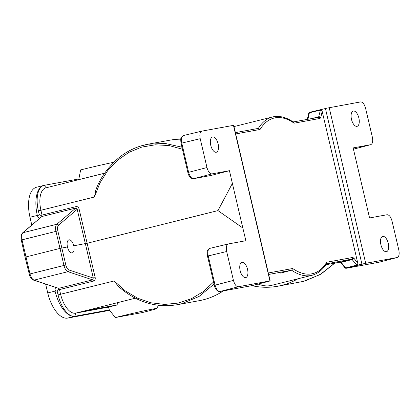 <?xml version="1.0" encoding="UTF-8"?>
<svg xmlns="http://www.w3.org/2000/svg" width="420" height="420" viewBox="0 0 420 420"><rect width="100%" height="100%" fill="white"/><g stroke="black" fill="none" stroke-linecap="round" stroke-linejoin="round"><path stroke-width="0.63" d="M201.841 131.129L233.452 125.36L269.955 280.996L252.625 285.506L269.819 280.949L238.429 286.729L220.07 291.496L252.625 285.506A1.433 1.26 79.6 0 1 252.472 285.532M268.307 272.984L292.688 268.501L291.637 270.223L280.613 273.089M93.434 281.111C94.847 280.613 95.434 279.452 95.198 277.636L93.303 278.061L92.626 279.867A1.433 0.683 -104 0 1 93.434 281.111L59.498 289.58L60.627 294.305A21.467 10.206 -104 0 0 75.537 313.168L108.549 307.088A40.073 1.05 -13.2 0 1 117.873 304.815L117.563 302.615M118.435 286.451L114.124 280.959L125.176 290.819L137.597 298.19L150.938 302.783L164.682 304.427L178.316 303.067L191.331 298.746L203.228 291.627L213.559 281.993M73.794 245.779C72.634 241.82 71.043 239.82 69.017 239.778C67.184 240.534 66.659 242.928 67.442 246.95C68.534 250.924 70.093 252.934 72.114 252.977C73.957 252.221 74.513 249.821 73.794 245.779L87.255 243.222L217.964 210.604L242.834 227.997L245.873 240.718L228.307 243.952M201.931 131.114C199.988 131.896 199.416 134.426 200.209 138.695L206.981 167.554C208.173 171.749 209.832 173.864 211.964 173.901L229.446 170.688L232.376 183.424L217.964 210.604M229.446 170.688L211.008 175.466M75.968 206.63A1.433 0.683 -104 0 1 75.784 208.058L77.18 209.317L79.07 208.887C78.482 207.165 77.448 206.409 75.968 206.63L42.026 215.098L40.94 210.368A21.467 10.206 -104 0 1 45.838 187.871L104.638 173.203M65.84 265.031C66.544 267.724 67.609 269.383 69.038 270.007L93.303 278.061L85.36 243.653L77.18 209.317L58.543 225.257C57.514 226.338 57.283 228.233 57.845 230.947L65.84 265.031L63.95 265.461C64.832 268.816 66.171 270.889 67.956 271.677L92.626 279.867L58.684 288.335L59.498 289.58M55.062 291.086A28.623 13.608 76 0 0 74.96 316.26A24.329 11.566 -104 0 1 58.07 294.882L57.194 291.212L54.915 290.462L55.067 291.102L47.738 292.94L45.623 284.078M59.036 288.797L57.194 291.212M109.641 310.354L67.62 318.087L74.96 316.26L109.31 309.934L108.549 307.088M115.29 317.552A28.623 0.751 166.8 0 1 156.56 308.569A28.623 0.751 166.8 0 1 142.102 312.617L115.29 317.552L109.31 309.934M117.873 304.815L85.57 310.716L135.292 298.195M214.058 284.099L199.007 296.489L181.393 303.839L177.292 304.715M268.648 274.454L291.637 270.223A81.58 38.787 76 0 0 310.8 275.541A81.58 38.787 76 0 0 311.929 275.3L271.614 285.358A81.58 38.787 -104 0 1 270.485 285.6A81.58 38.787 -104 0 1 258.179 284.056M273.556 116.755A81.58 38.787 76 0 0 272.428 116.996A81.58 38.787 76 0 0 258.368 128.394L235.384 132.62L258.373 128.394L260.075 129.455L235.694 133.943M140.926 145.95L148.024 144.218L165.06 143.425L181.949 147.205M95.755 190.397L94.432 197.017L99.892 183.036L107.683 170.63L117.511 160.267L129.003 152.323L141.74 147.105L155.227 144.816L168.961 145.53L182.422 149.226M78.729 179.666L80.661 169.906A28.623 0.751 -13.2 0 1 113.762 162.278M78.598 179.004L44.247 185.325A28.623 13.608 76 0 0 43.843 185.414A28.623 13.608 76 0 0 37.322 215.434M31.789 225.073L29.983 217.24A28.623 13.608 -104 0 1 36.514 187.241L43.843 185.414M39.134 218.836L39.354 218.657L37.464 216.059L39.218 214.567L41.958 215.996L41.843 216.526L75.784 208.058L56.837 224.259C55.55 225.614 55.256 227.987 55.955 231.373L57.845 230.947M29.983 217.24L37.317 215.418L37.464 216.059M58.543 225.257A1.433 1.228 -130.5 0 0 56.837 224.259L22.974 232.712L41.843 216.526M25.085 257.129L21.289 240.041C20.59 234.444 21.41 234.607 22.528 232.937A1.433 1.223 -130.3 0 0 22.517 232.948A1.433 1.223 -130.3 0 1 22.974 232.712C21.672 234.066 21.352 236.444 22.013 239.846L55.955 231.373L60.013 248.399L25.253 257.113M42.026 215.098L41.958 215.996M21.289 240.041L22.013 239.846L30.004 273.929L63.95 265.461L60.013 248.399L67.442 246.95M33.464 280.098A1.433 1.202 -71.9 0 0 33.49 280.103C31.001 278.512 29.6 276.523 29.285 274.139L30.004 273.929C30.933 277.279 32.293 279.347 34.093 280.13L67.956 271.677A1.433 1.208 -71.6 0 0 69.038 270.007M58.684 288.335L34.093 280.13A1.433 1.202 -71.9 0 1 33.506 280.114L55.083 287.18M55.088 287.175L55.445 287.254L54.915 290.462M67.62 318.087A28.623 13.608 -104 0 1 47.738 292.94M378.84 262.274L378.903 262.264A1.433 1.26 79.6 0 1 378.84 262.279L346.269 268.27A1.433 1.26 -100.4 0 0 346.348 268.254L365.699 263.303L397.089 257.528C399.026 256.741 399.599 254.216 398.806 249.947L392.038 221.083C390.847 216.888 389.183 214.772 387.051 214.736L369.574 217.954L353.147 147.919L370.745 144.674M327.133 108.124L309.75 112.277L320.539 109.851A1.27 1.124 79.6 0 1 321.61 110.224L322.187 111.41L357.777 263.13L357.788 264.458A1.433 0.861 141.9 0 1 356.769 265.078L345.781 267.934L346.348 268.254L378.903 262.264L397.205 257.502M370.724 144.679L353.446 149.179L370.624 144.701C372.566 143.918 373.139 141.388 372.346 137.12L365.573 108.26C364.381 104.066 362.723 101.95 360.591 101.913L327.243 108.098M358.869 118.01A7.87 3.743 -104 0 1 357.089 126.326A7.87 3.743 -104 0 1 356.979 126.347A7.87 3.743 -104 0 1 351.498 119.364A7.87 3.743 -104 0 1 353.278 111.048A7.87 3.743 -104 0 1 353.388 111.027A7.87 3.743 -104 0 1 358.869 118.01M388.274 243.369A7.87 3.743 -104 0 1 386.489 251.685A7.87 3.743 -104 0 1 386.384 251.706A7.87 3.743 -104 0 1 380.898 244.724A7.87 3.743 -104 0 1 382.678 236.408A7.87 3.743 -104 0 1 382.788 236.387A7.87 3.743 -104 0 1 388.274 243.369M251.869 285.647A81.58 71.736 -100.4 0 0 277.746 286.23L303.392 281.384L320.161 274.544L334.719 263.13M311.929 275.3C317.83 273.756 322.733 269.798 326.639 263.424L326.723 262.232A80.147 38.105 76 0 1 292.688 268.501M340.483 262.143A1.433 0.861 -38.1 0 0 340.494 262.154A1.433 0.861 -38.1 0 0 341.381 262.327L352.37 259.471A1.433 0.861 -38.1 0 0 353.824 258.101L352.685 257.455A1.433 1.26 79.6 0 1 351.803 259.151L340.809 262.007A1.433 1.26 79.6 0 1 340.651 262.038M320.539 109.851A1.433 0.677 76.6 0 0 320.429 110.135L318.533 117.322A1.433 1.26 79.6 0 1 320.072 118.409L320.828 117.422A1.433 0.919 -167.2 0 0 318.911 116.823L311.183 118.671M357.788 264.458A1.27 1.124 79.6 0 1 356.995 265.298L363.746 263.734M309.766 112.277L309.388 112.77L320.429 110.135A1.433 0.919 12.8 0 1 321.61 110.224M307.319 119.385L308.684 113.353A1.433 0.919 12.8 0 1 309.388 112.77L307.913 119.275M260.075 129.455A80.147 38.105 76 0 1 294.11 123.186L293.575 122.225C286.251 117.154 279.2 115.411 272.428 116.996L233.966 126.593M148.003 144.218L169.796 140.207A81.58 71.736 79.6 0 1 180.789 139.162M277.746 286.23A81.58 71.736 -100.4 0 0 281.6 285.395A81.58 71.736 -100.4 0 0 297.995 278.775M39.218 214.567L38.372 210.893A24.329 11.566 -104 0 1 44.247 185.325L43.454 185.525M46.132 187.808L44.247 185.325M228.391 243.936C226.453 244.724 225.881 247.249 226.674 251.517L233.441 280.381C234.633 284.576 236.297 286.692 238.429 286.729M232.376 183.424L242.834 227.997M216.227 152.25A7.87 3.743 -104 0 1 210.746 145.268A7.87 3.743 -104 0 1 212.525 136.957A7.87 3.743 -104 0 1 212.636 136.93A7.87 3.743 -104 0 1 218.117 143.913A7.87 3.743 -104 0 1 216.337 152.229A7.87 3.743 -104 0 1 216.227 152.25M245.632 277.615A7.87 3.743 -104 0 1 240.146 270.632A7.87 3.743 -104 0 1 241.93 262.316A7.87 3.743 -104 0 1 242.036 262.29A7.87 3.743 -104 0 1 247.522 269.272A7.87 3.743 -104 0 1 245.742 277.589A7.87 3.743 -104 0 1 245.632 277.615M223.298 290.903A81.58 71.736 79.6 0 1 203.18 299.828A81.58 71.736 79.6 0 1 199.327 300.662L177.534 304.673M207.496 256.127L208.231 255.922C207.443 251.648 208.016 249.123 209.947 248.341L207.711 250.336C207.144 250.656 207.076 252.588 207.496 256.127L214.352 285.353L215.082 285.149C216.279 289.338 217.943 291.454 220.07 291.496A1.433 1.26 -100.4 0 1 219.98 291.512C218.39 291.884 215.187 289.884 214.352 285.353M79.07 208.887L95.198 277.636M114.124 280.959L58.07 294.882M38.372 210.893L94.432 197.017M74.96 316.26L75.537 313.168L86.105 310.527M39.154 218.82L22.533 232.932A1.433 1.223 -130.3 0 0 22.507 232.958M365.699 263.303L329.201 107.688M397.189 257.507L379.134 262.201M352.685 257.455L326.723 262.232M326.387 263.828L351.803 259.151L356.769 265.078A1.433 0.677 75.4 0 0 356.995 265.298M353.824 258.101L357.777 263.13M294.11 123.186L320.072 118.409M322.187 111.41L320.828 117.422M325.463 108.659L361.909 264.038M340.73 262.028L325.773 264.779L340.809 262.007L345.781 267.934A1.433 0.861 141.9 0 1 344.888 267.75A1.433 1.433 0 0 0 346.269 268.27M318.533 117.322L293.218 121.979L318.549 117.317M200.209 138.695L181.766 143.099C180.978 138.826 181.55 136.3 183.482 135.518L201.826 131.135M183.482 135.518L201.758 131.15M181.031 143.304L181.766 143.099L188.622 172.326L187.887 172.531L181.031 143.304M211.964 173.901L193.604 178.673C191.478 178.631 189.819 176.516 188.622 172.326L206.981 167.554M211.176 175.439L193.604 178.673A1.433 1.26 -100.4 0 1 193.52 178.689C191.924 179.062 188.727 177.056 187.887 172.531M226.674 251.517L208.231 255.922L215.087 285.149L233.441 280.381M209.947 248.341L228.223 243.978M156.56 308.569L158.592 305.298M118.188 286.225C135.991 302.043 155.799 308.185 177.618 304.657M148.019 144.218C137.146 146.255 127.297 150.864 118.477 158.046C107.221 167.995 99.619 178.852 95.671 190.622M29.285 274.139L25.085 257.14M334.814 263.114L321.027 274.06L305.188 280.906M309.75 112.277A1.433 1.433 0 0 0 308.684 113.353M344.888 267.75L340.316 261.98M292.803 121.7L293.764 121.879M270.16 280.901L233.662 125.286M181.036 143.304C180.611 139.766 180.684 137.834 181.251 137.508L183.419 135.529M211.097 175.455L193.531 178.689M209.864 248.357L228.291 243.957M252.646 285.5A1.433 1.433 0 0 1 252.546 285.521L219.991 291.512"/></g></svg>
